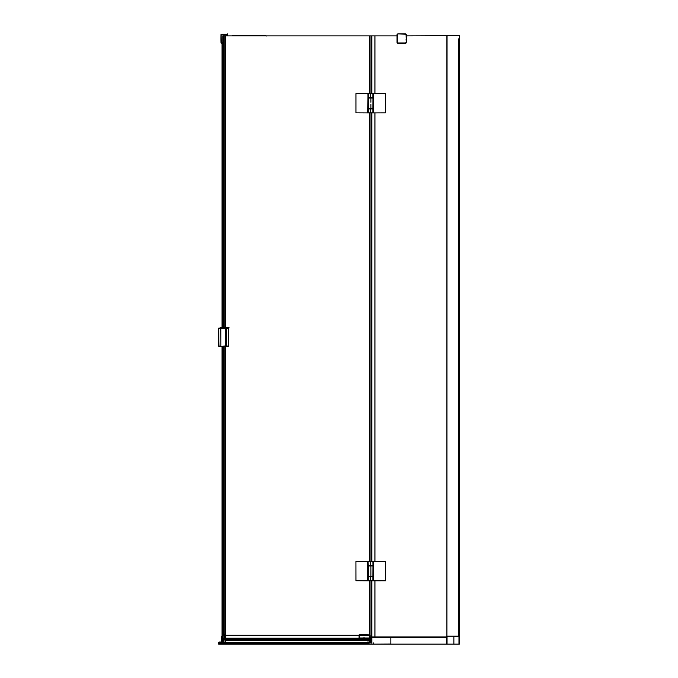 <?xml version="1.0" encoding="UTF-8"?>
<svg xmlns="http://www.w3.org/2000/svg" width="678" height="678" viewBox="0 0 678 678"><rect width="100%" height="100%" fill="white"/><g stroke="black" fill="none" stroke-linecap="round" stroke-linejoin="round"><path stroke-width="1.02" d="M225.435 642.329L225.359 639.583M364.518 639.117L367.595 639.117M362.967 639.888L362.883 639.269L362.967 639.888L224.342 639.922M370.027 639.117L365.434 639.43L369.476 639.43M359.442 639.888A0.941 0.941 -90 0 0 359.704 639.93L361.925 639.93M369.561 641.888L369.569 639.617M368.874 640.608L225.359 640.329M362.942 639.617L369.73 639.617L369.824 639.142M369.62 640.329L369.586 641.888M369.518 639.49L362.925 639.49M224.342 639.837L226.121 639.922L225.503 639.201M225.503 639.295L225.079 639.557M225.028 639.201L223.935 639.193L224.282 639.837M223.935 639.193L225.41 639.108L223.638 639.108L222.867 637.998L224.435 637.998L225.206 639.108M362.95 639.888L226.274 639.888L225.13 638.862L225.638 634.896L224.808 634.744M360.094 639.117L369.764 639.117L370.035 635.396L369.722 634.913L359.645 634.727A0.941 0.941 -90 0 0 359.62 634.727L362.662 634.727M362.196 639.117L370.078 638.803M360.171 638.862L359.103 638.862L360.171 638.862M224.994 638.862L225.638 638.862M359.696 638.778L359.086 638.761M362.899 638.49L359.069 638.176M359.611 639.117L359.094 638.956A0.941 0.941 -90 0 0 359.611 639.117L359.035 637.998L370.027 637.998L369.722 634.913L364.73 634.778M369.485 639.49L365.434 639.43M359.687 639.888L369.73 639.93L369.985 639.303L369.485 639.303M359.086 635.252L359.069 637.998M359.103 634.879L359.628 634.727L359.543 635.439L359.111 634.879L359.035 637.998M222.909 35.866L222.909 327.821L222.901 35.866L225.113 35.866L225.113 327.821M369.468 93.572L369.468 35.866L225.113 35.866M369.468 35.866L397.028 35.866L397.028 34.832L397.028 42.324L397.028 34.832L397.961 33.9A0.932 0.932 90 0 0 397.028 34.832L397.961 33.9L405.452 33.9A0.932 0.932 -90 0 1 406.368 34.671A0.932 0.932 -90 0 0 405.452 33.9L406.385 34.832L406.385 42.324L406.088 39.57M370.18 35.866L369.696 35.866L369.696 93.572M406.385 35.866L446.904 35.705L446.904 635.989L446.904 35.612L459.379 35.612L459.379 636.456M374.951 35.866L374.951 93.572M374.951 112.904L374.951 561.443M374.951 580.783L374.951 636.93L446.37 636.93L390.85 636.93L390.85 644.1L371.891 644.1L446.37 644.1L446.37 636.244L446.37 644.1L446.836 644.1M406.258 37.07L406.258 39.57L406.088 34.824L405.469 34.197L406.088 34.824M453.124 636.456L459.286 636.456L459.379 35.705M446.904 636.456L447.056 35.612L459.286 35.612L446.87 35.866M446.904 35.612L446.904 635.989M458.599 635.989L458.599 38.892M459.243 636.015L459.379 644.1L218.638 644.1L219.172 642.041L220.384 642.041L219.011 642.566L218.638 643.405L220.358 642.329L366.315 642.659A2.653 2.153 180 0 1 367.518 642.422L367.518 642.422M221.121 34.197L221.342 43.256L222.901 43.256L221.342 43.256M223.554 35.866L226.181 35.866M227.579 35.866L227.579 33.9L227.579 34.832L221.13 34.824L221.435 43.256M227.766 34.273L227.766 35.866M227.766 34.9L227.52 34.273M232.376 35.366L265.691 35.366L266.318 35.993M458.972 644.1L458.972 636.862M453.862 644.1L453.862 636.862M221.587 34.832L227.833 34.832L227.833 34.214L221.587 34.214M223.469 634.82L222.867 637.998M222.977 635.456L224.545 635.456L224.435 637.998M224.545 635.456L225.486 634.744M225.316 634.744L223.46 634.82L223.452 346.534L223.46 634.82M385.562 93.572L371.925 93.572M385.596 93.589L385.604 112.879L372.917 112.904L372.917 108.853L368.459 108.811L373.358 108.853L370.637 108.853C372.171 108.853 372.171 108.853 370.637 108.853C369.112 108.853 369.112 108.853 370.637 108.853C369.112 108.853 369.112 108.853 370.637 108.853M369.451 97.624L373.366 97.624L372.917 97.624L372.917 93.572L369.188 93.632M369.417 93.632L373.671 93.632L373.671 112.845L368.298 112.845L368.298 108.912L373.434 108.912L373.434 97.564L369.722 97.624M370.637 97.624C369.112 97.624 369.112 97.624 370.637 97.624C369.112 97.624 369.112 97.624 370.637 97.624C372.171 97.624 372.171 97.624 370.637 97.624C372.171 97.624 372.171 97.624 370.637 97.624L372.917 97.624M372.154 98.013L368.061 98.013L367.9 93.632L368.298 108.404L372.976 108.404L370.637 108.463M371.18 98.013L371.798 98.013M369.349 98.013L368.027 98.073M372.917 108.463L372.976 98.073L370.637 98.013M367.9 97.954L368.459 97.954M368.027 108.404L368.459 108.811M367.9 108.522L367.9 112.845L369.154 112.904L367.637 112.904L368.01 93.632M356.136 93.572L367.959 93.572M367.688 112.904L355.958 112.845L355.958 93.632L355.925 112.845L367.637 112.904M373.332 93.572L372.976 97.564L372.917 93.572M372.917 112.904L372.917 108.853L372.976 112.845L370.637 112.904L377.256 112.904M355.984 93.572L364.391 93.572M369.349 93.572L371.103 93.572M385.587 561.452L371.925 561.443M385.596 561.46L385.596 580.766L372.917 580.783L372.976 576.792L370.637 576.724C368.985 576.724 368.985 576.724 370.637 576.724C368.985 576.724 368.985 576.724 370.637 576.724L373.434 576.792L372.976 561.503L368.298 561.503L373.332 561.443M369.357 565.494L373.434 565.435M369.349 565.884L368.01 565.825L368.01 561.503L368.298 565.435L370.637 565.494C372.29 565.494 372.29 565.494 370.637 565.494C372.29 565.494 372.29 565.494 370.637 565.494C368.985 565.494 368.985 565.494 370.637 565.494C368.985 565.494 368.985 565.494 370.637 565.494C368.985 565.494 368.985 565.494 370.637 565.494L373.358 565.494L373.366 576.724L372.324 576.724M372.824 565.884L370.637 565.884L372.824 565.545M368.459 565.545L370.637 565.884L368.027 565.952L368.298 576.275L372.976 576.275L368.027 576.275M369.357 576.724L371.925 576.724M372.917 576.334L372.976 565.952L370.637 565.884M356.136 561.443L367.934 561.443L367.9 565.825L368.459 565.825M367.9 576.402L367.9 580.715L369.146 580.783L367.637 580.783L367.688 561.503L369.146 561.443L364.391 561.443M377.256 580.783L385.57 580.715L385.57 561.503L373.671 561.503L373.671 580.715L355.958 580.715L355.925 561.503L355.925 580.715L367.637 580.783M373.434 576.792L372.976 576.792L372.976 580.715L370.637 580.783L373.603 580.783M371.103 561.443L370.637 561.443L371.103 561.443M364.984 580.715L364.357 580.783M368.908 644.1L367.273 644.1M371.891 580.783L371.891 636.93L370.951 637.023L371.891 636.956L371.891 644.1L446.37 644.1L390.85 644.1L390.85 636.93L373.163 636.93L374.883 636.93L374.883 580.783M222.604 642.024L222.604 637.396L223.13 636.862M219.18 642.752L218.714 642.354L220.511 642.041M221.426 642.329A2.059 2.059 90 0 0 220.384 642.041L219.053 642.202L218.638 643.405M219.519 642.041L220.469 642.041M366.315 642.659L220.358 642.329M220.197 642.041L222.808 642.041L222.909 637.15M222.384 642.82L221.384 642.041L222.85 641.888M366.34 644.1L366.323 642.329L369.222 642.202L367.518 642.108M371.891 643.38L371.527 642.041L367.518 643.405L367.518 642.041L368.374 642.041M369.01 642.041L368.391 642.041M371.891 637.04L371.891 642.134L369.747 642.041M368.459 642.041L371.764 642.007L368.459 642.041M221.384 642.041L222.808 642.041M369.959 642.642L367.518 643.405L218.867 643.405L218.867 644.1M222.231 346.534L222.231 636.456L222.901 636.456L222.909 346.534L222.901 636.498M370.798 637.295L370.798 641.888L370.832 637.032M373.603 644.007L373.603 643.38M373.756 644.007L373.756 642.829M371.891 644.1L390.85 644.007M371.578 642.041L369.891 642.354L370.019 644.1M371.095 641.888L371.095 580.783L371.476 636.964L370.917 637.091L370.917 641.888M223.138 636.93L222.672 641.956M371.891 636.93L373.163 636.93L371.891 636.93M364.883 637.896L362.925 637.896M222.909 638.574L222.909 642.329L222.909 638.574M224.876 634.744L224.876 346.534M224.876 327.821L224.876 35.866M225.113 346.534L225.113 634.744M369.781 639.117L370.095 638.803L369.985 639.303M369.985 639.159L369.985 639.625M374.883 561.443L374.883 112.904M374.883 93.572L374.883 35.866M371.095 561.443L371.095 112.904L371.069 561.443M371.095 93.572L371.095 35.866L371.069 93.572M371.476 636.93L371.476 580.783M371.476 561.443L371.476 112.904M371.476 93.572L371.476 35.866M225.138 35.866L225.138 327.821M225.138 346.534L225.138 634.744M228.478 328.44L226.91 328.44L226.833 327.821L228.325 327.821L228.478 328.44L228.478 345.907L228.325 346.534L227.181 346.221M223.825 35.866L223.825 327.821M223.825 346.534L223.825 634.82M369.654 634.896L369.654 580.715M369.654 561.443L369.654 112.904M369.654 93.572L369.654 35.866M371.891 35.866L371.891 93.572M371.891 112.904L371.891 561.443M359.069 638.49L362.925 638.49M369.468 634.913L369.468 580.715M369.468 561.443L369.468 112.904M220.274 346.534L218.63 346.255L218.621 328.194L220.723 328.22L220.842 346.136L218.621 346.153L225.698 346.534M225.376 327.821L226.833 327.821L225.257 327.821L226.384 328.432L226.308 327.821L228.325 327.821L226.833 327.821M218.994 346.534L218.63 328.093L225.257 327.821L220.384 327.821M220.842 328.22L220.24 327.821L220.842 328.22L220.842 346.136M220.672 328.262L225.63 328.423L225.63 345.924L220.231 346.534M221.528 327.821L221.036 327.821M226.91 328.44L226.384 328.432L226.384 345.916L225.266 346.534L228.478 345.907M228.325 346.534L226.833 346.534L226.91 345.907M405.469 34.197L397.961 33.9M406.114 42.985A0.932 0.932 -90 0 1 405.452 43.256L406.088 42.341M397.952 34.197L397.325 34.824L397.325 42.341L397.961 43.256A0.932 0.932 -90 0 1 397.028 42.324L397.961 43.256L405.452 43.256L406.385 42.324L405.452 43.256M397.952 42.96L405.469 42.96M225.028 639.295L223.935 639.295M362.883 639.269L225.655 639.269M359.077 638.93L225.655 638.93M225.13 638.778L359.052 638.778M359.086 638.803L360.34 638.803M225.13 638.49L359.035 638.49M225.13 638.176L359.035 638.176M369.476 639.176L366.188 639.176M359.535 638.329L359.535 637.998A28.976 2.932 90 0 1 359.543 635.439L369.696 635.439A28.976 2.932 -90 0 0 369.68 637.998L359.535 638.329M370.035 635.464L370.052 638.481M369.518 639.303L369.824 639.854M225.257 635.252L359.052 635.252M369.73 634.947L368.849 634.947M458.506 635.989L458.506 38.892M447.056 636.142L459.218 636.142M459.226 644.1L459.226 636.244L447.048 636.244L447.048 644.1M446.37 637.396L370.798 637.396M221.13 42.341L222.901 42.324M224.435 638.329L222.867 638.329M373.603 112.904L385.57 112.845L385.57 93.632L373.603 93.572M373.434 108.912L373.434 97.564M372.917 98.013L368.298 98.073L368.366 108.463L368.383 98.013M370.637 112.904L368.01 112.845L368.01 108.522L368.459 108.522M370.637 97.564L370.637 93.632M370.637 112.845L370.637 108.912M370.874 98.073L370.874 102.259M370.874 104.226L370.874 108.404M368.366 565.494L372.917 565.494M372.917 580.783L372.917 576.724L368.298 576.792L368.298 580.715L370.637 580.715L370.637 576.792M372.917 565.884L368.298 565.952L368.366 576.334L368.383 565.884M367.959 580.783L368.01 576.402L368.459 576.402M355.984 561.443L367.688 561.443M370.637 565.435L370.637 561.503M369.417 561.503L368.298 561.503M372.917 561.443L372.976 565.435L372.917 561.443L373.671 561.443M370.874 565.952L370.874 576.275M222.231 635.989L221.477 636.244L221.477 641.888M221.545 641.888L221.545 636.244L221.536 641.888M222.901 636.142L222.011 636.456M222.901 636.244L222.231 636.244L222.231 641.888M221.63 642.202L220.384 642.041M369.442 642.837L219.147 642.778M222.689 642.041L222.689 642.591M222.011 641.888L222.011 636.862M367.29 642.913L368.773 642.913M222.07 43.256L222.07 327.821L222.07 43.256M222.07 346.534L222.07 635.989L222.07 346.534M222.231 43.256L222.231 327.821M222.867 637.295L222.85 642.041M222.689 641.888L222.689 637.396M370.951 637.023L370.951 641.888M367.518 644.1L367.518 643.405M361.603 638.388L359.069 638.388M225.02 642.329L225.02 639.922M371.341 35.866L371.341 93.572M371.341 112.904L371.341 561.443M371.341 580.783L371.341 641.888M223.359 35.866L223.359 327.821M223.359 346.534L223.359 634.845M223.359 639.057L223.359 642.329M223.46 35.866L223.46 327.821L223.452 35.866M365.078 634.735L364.281 634.727L365.078 634.735M370.035 635.396L369.722 634.896M221.036 34.197A76.106 76.106 0 0 0 221.036 42.96M227.833 34.832L227.579 33.9M368.366 93.572L368.366 97.624M355.925 112.845L355.925 93.632M355.925 580.715L355.925 561.503M371.434 636.973L370.883 637.015L371.434 636.973M222.011 43.256L222.011 327.821M222.011 346.534L222.011 635.989M229.156 327.821L228.325 327.821M226.342 346.534L225.266 346.534M369.696 641.888L369.696 639.888M369.696 634.896L369.696 580.715M369.696 561.443L369.696 112.904M369.866 641.888L369.866 639.879M369.866 634.939L369.866 580.715M369.866 561.443L369.866 112.904M369.866 93.572L369.866 35.866M220.384 346.534L223.918 346.534M219.341 346.534L220.443 346.534M406.385 42.324L406.385 34.832"/></g></svg>
